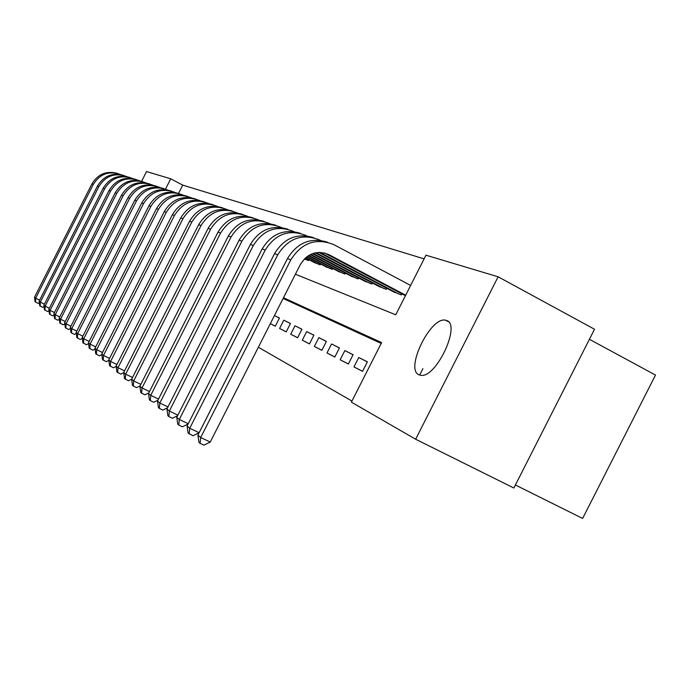 <?xml version="1.0" encoding="UTF-8"?>
<svg xmlns="http://www.w3.org/2000/svg" width="690" height="690" viewBox="0 0 690 690"><rect width="100%" height="100%" fill="white"/><g stroke="black" fill="none" stroke-linecap="round" stroke-linejoin="round"><path stroke-width="1.03" d="M418.968 374.799C404.659 369.417 430.612 316.21 445.55 320.22L446.534 320.496C461.446 324.283 436.209 378.284 420.865 375.308L418.968 374.799M589.415 339.308L655.5 375.067L582.627 518.44L515.395 485.001M141.623 181.289L146.556 171.56L170.732 178.796L165.505 189.12M424.117 258.871L182.746 185.127L170.732 178.796M295.415 274.215L395.741 314.787L425.98 255.197L498.128 276.794L415.639 439.237L351.391 402.149L381.622 342.585L283.469 297.752M415.639 439.237L513.869 488.011L594.521 329.251L498.128 276.794M353.961 366.925L358.74 357.506L367.39 361.81L362.543 371.367L353.961 366.925L362.578 371.289M340.17 359.792L344.845 350.589L353.108 354.703L348.364 364.035L340.17 359.792L348.407 363.958M326.982 352.97L331.554 343.974L339.454 347.907L334.822 357.032L326.982 352.97L334.857 356.954M314.373 346.449L318.84 337.643L326.405 341.403L321.876 350.33L314.373 346.449L321.911 350.261M302.289 340.204L306.671 331.579L313.907 335.185L309.482 343.922L302.289 340.204L309.508 343.853M290.714 334.21L295.001 325.766L301.944 329.225L297.606 337.772L290.714 334.21L297.632 337.712M279.597 328.466L283.797 320.186L290.464 323.507L286.212 331.881L279.597 328.466L286.247 331.821M270.333 323.653L275.31 326.172M270.325 323.67L275.284 326.232L279.441 318.021L274.447 315.537L279.416 318.073M182.746 185.127L178.555 193.381M304.35 258.983L308.603 260.561L309.008 259.751M313.312 262.01L320.212 264.865L320.643 264.029M325.128 266.383L332.321 269.359L332.761 268.479M337.436 270.937L344.94 274.034L345.405 273.111M350.287 275.681L358.11 278.924L358.602 277.958M363.699 280.64L371.876 284.021L372.384 283.012M377.715 285.815L386.271 289.36L386.805 288.299M392.377 291.24L401.33 294.949L401.899 293.828M258.362 347.243L351.952 401.054M381.199 343.422L283.116 298.46M290.438 323.567L283.797 320.186M301.91 329.285L295.001 325.766M313.881 335.245L306.671 331.579M422.91 368.658L419.658 375.067M326.37 341.472L318.84 337.643M339.42 347.967L331.554 343.974M353.064 354.772L344.845 350.589M367.356 361.888L358.74 357.506M39.33 302.694L38.062 303.367L35.069 301.746L34.5 297.218L91.899 183.954C98.066 173.889 106.726 170.421 117.869 173.526M34.5 297.218L35.647 298.184L93.262 184.471C99.964 173.811 109.132 170.525 120.793 174.605M35.526 302.134L35.647 298.184L39.632 300.124M44.1 306.671L42.763 307.386L39.709 305.722L39.132 301.125L97.437 186.067C103.707 175.838 112.496 172.31 123.812 175.476M39.132 301.125L40.305 302.116L98.851 186.602C105.665 175.76 114.989 172.422 126.822 176.588M40.175 306.127L40.305 302.116L44.427 304.118M49.025 310.767L47.601 311.526L44.496 309.836L43.901 305.153L103.155 188.249C109.529 177.856 118.456 174.268 129.944 177.485M43.901 305.153L45.126 306.188L104.613 188.801C111.547 177.77 121.035 174.38 133.058 178.632M44.988 310.259L45.126 306.188L49.378 308.249M54.113 315.002L52.604 315.804L49.447 314.079L48.835 309.318L109.055 190.5C115.541 179.935 124.614 176.286 136.284 179.555M48.835 309.318L50.094 310.379L110.564 191.078C117.628 179.84 127.271 176.399 139.492 180.754M49.947 314.511L50.094 310.379L54.493 312.518M59.375 319.375L57.779 320.22L54.553 318.47L53.932 313.622L115.161 192.829C121.751 182.074 130.971 178.365 142.821 181.694M53.932 313.622L55.235 314.726L116.713 193.424C123.915 181.988 133.722 178.486 146.142 182.936M55.079 318.918L55.235 314.726L59.788 316.926M64.817 323.903L63.118 324.792L59.84 323.006L59.202 318.073L121.466 195.236C128.176 184.299 137.552 180.521 149.592 183.911M59.202 318.073L60.548 319.211L123.079 195.848C130.41 184.196 140.398 180.651 153.025 185.196M60.375 323.463L60.548 319.211L65.257 321.488M70.449 328.578L68.655 329.518L65.309 327.69L64.653 322.679L127.986 197.728C134.817 186.593 144.348 182.746 156.587 186.205M64.653 322.679L66.05 323.852L129.66 198.358C137.138 186.49 147.298 182.876 160.14 187.542M65.861 328.173L66.05 323.852L70.923 326.206M76.279 333.417L74.373 334.409L70.967 332.546L70.302 327.44L134.74 200.298C141.692 188.965 151.395 185.058 163.832 188.577M70.302 327.44L71.743 328.656L136.465 200.963C144.098 188.853 154.448 185.187 167.506 189.957M71.544 333.046L71.743 328.656L76.788 331.096M82.326 338.428L80.299 339.48L76.823 337.582L76.142 332.373L141.735 202.972C148.816 191.423 158.683 187.447 171.327 191.035M76.142 332.373L77.634 333.632L143.52 203.654C151.308 191.311 161.848 187.585 175.139 192.467M77.427 338.091L77.634 333.632L82.869 336.159M88.587 343.62L86.448 344.733L82.904 342.792L82.196 337.488L148.98 205.732C156.199 193.976 166.238 189.923 179.098 193.579M82.196 337.488L83.749 338.79L150.834 206.439C158.786 193.856 169.524 190.061 183.048 195.072M83.516 343.318L83.749 338.79L89.174 341.412M95.091 349.002L92.814 350.175L89.2 348.191L88.475 342.783L156.501 208.604C163.849 196.616 174.07 192.484 187.163 196.219M88.475 342.783L90.079 344.146L158.424 209.337C166.54 196.486 177.477 192.631 191.251 197.771M89.838 348.743L90.079 344.146L95.72 346.854M101.835 354.582L99.429 355.833L95.729 353.798L94.996 348.286L164.298 211.58C171.793 199.358 182.203 195.149 195.52 198.962M94.996 348.286L96.66 349.692L166.29 212.339C174.587 199.22 185.739 195.305 199.764 200.574M96.402 354.375L96.66 349.692L102.508 352.512M108.848 360.387L106.294 361.698L102.517 359.628L101.758 353.996L172.397 214.668C180.047 202.204 190.647 197.909 204.206 201.799M101.758 353.996L103.491 355.462L174.466 215.461C182.945 202.067 194.33 198.073 208.613 203.49M103.207 360.223L103.491 355.462L109.572 358.386M116.144 366.407L113.427 367.796L109.572 365.674L108.787 359.93L180.806 217.876C188.612 205.163 199.419 200.781 213.227 204.758M108.787 359.93L110.59 361.457L182.962 218.704C191.63 205.008 203.248 200.954 217.807 206.517M110.288 366.295L110.59 361.457L116.912 364.493M123.726 372.669L120.845 374.144L116.903 371.97L116.101 366.105L189.56 221.223C197.53 208.233 208.544 203.774 222.603 207.828M116.101 366.105L117.973 367.692L191.803 222.077C200.669 208.078 212.529 203.938 227.372 209.665M117.654 372.609L117.973 367.692L124.562 370.849M306.61 259.82L304.575 258.75M131.652 379.181L128.573 380.742L125.313 379.19L124.536 378.517L123.708 372.531L198.668 224.69C206.81 211.433 218.04 206.879 232.366 211.028M123.708 372.531L125.658 374.178L201.006 225.587C210.079 211.269 222.189 207.052 237.326 212.943M125.313 379.19L125.658 374.178L132.523 377.464M315.218 263.011L305.48 257.905M318.15 264.098L305.808 257.62M140.053 385.882L136.62 387.625L133.299 386.038L132.489 385.339L131.635 379.224L208.156 228.312C216.47 214.763 227.933 210.114 242.535 214.357M131.635 379.224L133.662 380.94L210.588 229.244C219.886 214.59 232.263 210.295 247.701 216.367M133.299 386.038L133.662 380.94L140.82 384.365M327.112 267.427L306.843 256.775M330.165 268.557L307.223 256.499M148.816 392.869L145.004 394.792L141.623 393.179L140.777 392.455L139.889 386.193L218.04 232.09C226.544 218.238 238.24 213.486 253.135 217.833M139.889 386.193L142.011 387.987L220.576 233.056C230.115 218.049 242.759 213.676 258.517 219.929M141.623 393.179L142.011 387.987L149.48 391.558M339.514 272.024L308.43 255.68M342.689 273.206L308.861 255.412M157.976 400.157L153.758 402.279L150.308 400.631L149.42 399.872L148.514 393.473L228.356 236.023C237.058 221.861 248.995 217.005 264.192 221.456M148.514 393.473L150.722 395.344L231.012 237.032C240.784 221.663 253.722 217.203 269.807 223.655M150.308 400.631L150.722 395.344L158.528 399.07M167.558 407.764L162.9 410.093L159.373 408.42L158.45 407.626L157.51 401.071L159.83 403.029L241.905 241.19C251.91 225.466 265.124 220.904 281.537 227.51L281.606 227.545M352.443 276.819L310.284 254.627M355.764 278.053L310.793 254.377M157.51 401.071L239.137 240.137C248.029 225.647 260.234 220.679 275.733 225.233M159.373 408.42L159.83 403.029L167.989 406.919M177.589 415.708L172.448 418.261L168.86 416.553L167.894 415.725L166.92 409.015L169.343 411.059L253.29 245.537C263.528 229.451 277.018 224.776 293.759 231.521L293.949 231.616M365.95 281.831L312.492 253.67M369.426 283.116L313.113 253.446M166.92 409.015L250.401 244.433C259.509 229.597 271.981 224.517 287.808 229.192M168.86 416.553L169.343 411.059L177.882 415.13M188.111 424.014L182.453 426.808L178.788 425.075L177.77 424.203L176.769 417.329L179.305 419.468L265.219 250.09C275.681 233.625 289.464 228.83 306.55 235.721L306.86 235.885M380.069 287.066L315.209 252.868M383.7 288.411L315.994 252.704M176.769 417.329L262.183 248.926C271.515 233.729 284.271 228.537 300.435 233.332M178.788 425.075L179.305 419.468L188.258 423.72M287.368 258.802L199.108 432.725L192.933 435.77L188.12 433.087L187.085 426.041L189.733 428.274L277.708 254.852C288.42 237.99 302.505 233.082 319.953 240.111L320.402 240.353M394.844 292.543L318.763 252.393M398.648 293.949L319.875 252.368M187.085 426.041L274.534 253.644C284.099 238.067 297.14 232.737 313.657 237.662M189.181 433.993L189.733 428.274L199.108 432.725M405.677 295.199L328.957 254.662C317.081 249.901 307.498 253.273 300.21 264.762L210.26 442.057L203.921 445.162L200.091 443.351L198.979 442.393L197.901 435.166L200.687 437.52L290.809 259.854C301.78 242.578 316.184 237.532 334.003 244.726L410.636 285.436M405.427 295.7L324.421 252.937M197.901 435.166L287.48 258.578C297.295 242.604 310.638 237.144 327.526 242.207M200.091 443.351L200.687 437.52L210.26 442.057M91.899 183.954L93.262 184.471M97.437 186.067L98.851 186.602M103.155 188.249L104.613 188.801M109.055 190.5L110.564 191.078M115.161 192.829L116.713 193.424M121.466 195.236L123.079 195.848M127.986 197.728L129.66 198.358M134.74 200.298L136.465 200.963M141.735 202.972L143.52 203.654M148.98 205.732L150.834 206.439M156.501 208.604L158.424 209.337M164.298 211.58L166.29 212.339M172.397 214.668L174.466 215.461M180.806 217.876L182.962 218.704M189.56 221.223L191.803 222.077M198.668 224.69L201.006 225.587M208.156 228.312L210.588 229.244M218.04 232.09L220.576 233.056M228.356 236.023L231.012 237.032M239.137 240.137L241.905 241.19M250.401 244.433L253.29 245.537M262.183 248.926L265.219 250.09M274.534 253.644L277.708 254.852M325.413 253.428L328.957 254.662M287.48 258.578L290.809 259.854M445.55 320.22L448.397 321.721"/></g></svg>
